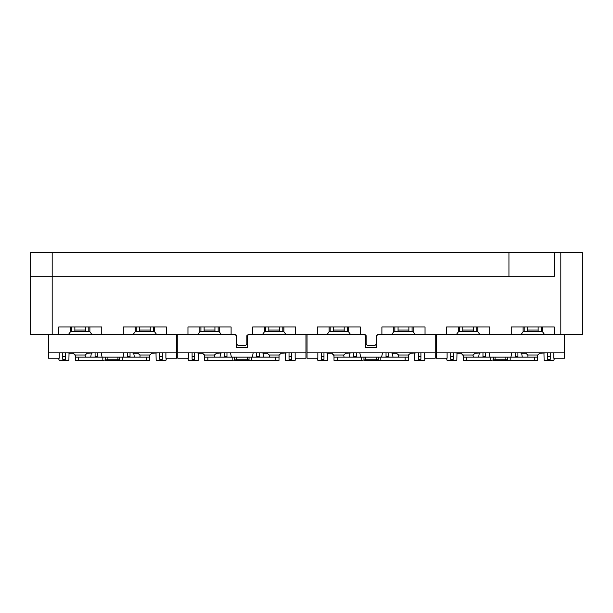<?xml version="1.0" encoding="UTF-8"?>
<svg xmlns="http://www.w3.org/2000/svg" width="613" height="613" viewBox="0 0 613 613"><rect width="100%" height="100%" fill="white"/><g stroke="black" fill="none" stroke-linecap="round" stroke-linejoin="round"><path stroke-width="0.92" d="M454.877 352.835L461.129 353.264L463.236 354.988L463.282 357.141L490.76 357.141L490.76 360.375L463.282 360.375L463.282 357.141M490.76 357.141L495.066 357.141L495.066 359.731L490.76 360.375M495.066 357.141L510.154 357.141L510.154 360.375L507.572 360.375L506.92 359.731L495.066 359.731M510.154 360.375L537.632 360.375L537.678 354.988L539.785 353.264L546.037 352.835M510.154 357.141L537.632 357.141M473.366 357.141L473.021 354.988L475.136 353.264L481.381 352.835M519.533 352.835L525.778 353.264L527.893 354.988L527.931 357.057L527.931 355.601L527.931 357.057L527.509 357.141M543.93 353.264L544.099 360.375L553.792 360.375L554.504 358.222L553.792 360.375M447.122 360.375L446.41 358.222L447.122 360.375L446.41 358.222L447.122 360.375L446.41 358.222L447.122 360.375L446.41 358.222L447.122 360.375L446.41 358.222L447.122 360.375L446.41 358.222L447.122 360.375L446.41 358.222L447.122 360.375L446.41 358.222L447.122 360.375L446.41 358.222L447.122 360.375L446.41 358.222L447.122 360.375L446.41 358.222L447.122 360.375L446.41 358.222L447.122 360.375L456.815 360.375L456.984 353.264L456.815 360.375M52.197 276.333L52.197 334.514L30.65 334.514L30.65 252.625L582.35 252.625L582.35 334.514L560.803 334.514L560.803 252.625M508.966 252.625L508.966 276.333L30.65 276.333M66.963 352.835L73.215 353.264L75.322 354.988L75.368 357.141L102.846 357.141L102.846 360.375L75.368 360.375L75.368 357.141M102.846 357.141L107.152 357.141L107.152 359.731L102.846 360.375M107.152 357.141L122.24 357.141L122.24 360.375L119.658 360.375L119.006 359.731L107.152 359.731M122.24 360.375L149.718 360.375L149.764 354.988L151.871 353.264L158.123 352.835M122.24 357.141L149.718 357.141M85.452 357.141L85.107 354.988L87.222 353.264L93.467 352.835M131.619 352.835L137.864 353.264L139.979 354.988L140.017 357.057L140.017 355.601L140.017 357.057L139.595 357.141M156.016 353.264L156.185 360.375L165.878 360.375L166.59 358.222L165.878 360.375M59.208 360.375L58.496 358.222L59.208 360.375L58.496 358.222L59.208 360.375L58.496 358.222L59.208 360.375L58.496 358.222L59.208 360.375L58.496 358.222L59.208 360.375L58.496 358.222L59.208 360.375L58.496 358.222L59.208 360.375L58.496 358.222L59.208 360.375L58.496 358.222L59.208 360.375L58.496 358.222L59.208 360.375L58.496 358.222L59.208 360.375L58.496 358.222L59.208 360.375L68.901 360.375L69.07 353.264L68.901 360.375M398.626 355.601L398.588 354.988L396.473 353.264L398.588 354.988L398.626 357.057L398.626 355.601L398.626 357.057L398.205 357.141M344.062 357.141L343.717 354.988L345.832 353.264L352.077 352.835M333.978 355.601L331.825 353.264L333.932 354.988L333.978 357.141L361.455 357.141L361.455 360.375L333.978 360.375L333.978 357.141M361.455 357.141L365.762 357.141L365.762 359.731L361.455 360.375M365.762 357.141L380.849 357.141L380.849 360.375L378.267 360.375L377.616 359.731L365.762 359.731M380.849 360.375L408.327 360.375L408.373 354.988L410.48 353.264L416.733 352.835M380.849 357.141L408.327 357.141M317.818 360.375L317.105 358.222L317.818 360.375L317.105 358.222L317.818 360.375L317.105 358.222L317.818 360.375L317.105 358.222L317.818 360.375L317.105 358.222L317.818 360.375L317.105 358.222L317.818 360.375L317.105 358.222L317.818 360.375L317.105 358.222L317.818 360.375L317.105 358.222L317.818 360.375L317.105 358.222L317.818 360.375L317.105 358.222L317.818 360.375L317.105 358.222L317.818 360.375L327.511 360.375L327.679 353.264L327.511 360.375M414.794 360.375L414.626 353.264L414.794 360.375L424.487 360.375L425.2 358.222L424.487 360.375M366.091 336.024L364.252 334.514L365.011 334.514L366.091 335.595L366.091 344.215L367.164 345.295L375.141 345.295L376.213 344.215L376.213 335.595L378.045 334.514L376.213 336.024M269.322 355.601L269.283 354.988L267.168 353.264L269.283 354.988L269.322 357.057L269.322 355.601L269.322 357.057L268.9 357.141M214.757 357.141L214.412 354.988L216.527 353.264L222.772 352.835M204.673 355.601L202.52 353.264L204.627 354.988L204.673 357.141L232.151 357.141L232.151 360.375L204.673 360.375L204.673 357.141M232.151 357.141L236.457 357.141L236.457 359.731L232.151 360.375M236.457 357.141L251.545 357.141L251.545 360.375L248.962 360.375L248.311 359.731L236.457 359.731M251.545 360.375L279.022 360.375L279.068 354.988L281.175 353.264L287.428 352.835M251.545 357.141L279.022 357.141M188.513 360.375L187.8 358.222L188.513 360.375L187.8 358.222L188.513 360.375L187.8 358.222L188.513 360.375L187.8 358.222L188.513 360.375L187.8 358.222L188.513 360.375L187.8 358.222L188.513 360.375L187.8 358.222L188.513 360.375L187.8 358.222L188.513 360.375L187.8 358.222L188.513 360.375L187.8 358.222L188.513 360.375L187.8 358.222L188.513 360.375L187.8 358.222L188.513 360.375L198.206 360.375L198.374 353.264L198.206 360.375M285.489 360.375L285.321 353.264L285.489 360.375L295.182 360.375L295.895 358.222L295.182 360.375M236.787 336.024L234.948 334.514L235.706 334.514L236.787 335.595L236.787 344.215L237.859 345.295L245.836 345.295L246.909 344.215L246.909 335.595L248.74 334.514L246.909 336.024M527.931 355.601L527.893 354.988L525.778 353.264L521.64 353.264L522.307 357.141M479.274 353.264L478.607 357.141L479.274 353.264M140.017 355.601L139.979 354.988L137.864 353.264L133.726 353.264L134.393 357.141M91.36 353.264L90.693 357.141L91.36 353.264M349.969 353.264L349.303 357.141M390.228 352.835L396.473 353.264L392.335 353.264L393.002 357.141M220.665 353.264L219.998 357.141M260.923 352.835L267.168 353.264L263.031 353.264L263.697 357.141M447.122 352.835L447.122 358.222L436.341 358.222L436.341 352.835L564.573 352.835L564.573 334.514M456.984 353.264L461.129 353.264L463.282 355.601M507.572 360.375L493.342 360.375M505.848 357.141L505.848 359.731M472.983 355.601L473.021 354.988L463.236 354.988M537.632 355.601L537.678 354.988L527.893 354.988M564.573 352.835L564.573 358.222L553.792 358.222L553.792 352.835M550.236 359.302L547.654 359.302L547.654 356.406L550.236 356.406L550.236 359.302M550.236 352.835L550.236 356.406M547.654 352.835L547.654 356.406M517.916 357.141L517.916 352.835M515.326 357.141L515.326 356.406L517.916 356.406M515.326 356.406L515.326 352.835M485.588 352.835L485.588 356.406L482.998 356.406L482.998 357.141M485.588 356.406L485.588 357.141M482.998 352.835L482.998 356.406M453.26 356.406L450.678 356.406L450.678 359.302L453.26 359.302L453.26 352.835M450.678 356.406L450.678 352.835M554.336 334.514L511.234 334.514L511.234 326.974L554.336 326.974L554.336 334.514L560.803 334.514M489.68 334.514L446.578 334.514L446.578 326.974L489.68 326.974L489.68 334.514L511.234 334.514M436.341 334.514L436.341 352.835M459.512 326.974L459.512 331.717M476.753 331.717L476.753 326.974M524.161 326.974L524.161 331.717M541.402 331.717L541.402 326.974M479.887 334.514L477.826 331.717L458.432 331.717L456.371 334.514M544.543 334.514L542.482 331.717L523.088 331.717L521.027 334.514M247.989 334.514L252.625 334.514L252.625 326.974L295.727 326.974L295.727 334.514L317.273 334.514L317.273 326.974L360.375 326.974L360.375 334.514L365.011 334.514M52.197 334.514L58.664 334.514L58.664 326.974L101.766 326.974L101.766 334.514L123.32 334.514L123.32 326.974L166.422 326.974L166.422 334.514L187.969 334.514L187.969 326.974L231.07 326.974L231.07 334.514L235.706 334.514M377.294 334.514L381.93 334.514L381.93 326.974L425.031 326.974L425.031 334.514L446.578 334.514M523.088 331.717L523.088 326.974M542.482 331.717L542.482 326.974M527.395 326.974L527.395 330.032L538.168 330.032L538.168 326.974M538.168 331.717L538.168 330.032M527.395 331.717L527.395 330.032M458.432 331.717L458.432 326.974M477.826 331.717L477.826 326.974M415.239 334.514L413.177 331.717L393.784 331.717L393.784 326.974M413.177 331.717L413.177 326.974M350.582 334.514L348.521 331.717L329.127 331.717L329.127 326.974M348.521 331.717L348.521 326.974M285.934 334.514L283.873 331.717L264.479 331.717L264.479 326.974M283.873 331.717L283.873 326.974M221.278 334.514L219.216 331.717L199.823 331.717L199.823 326.974M219.216 331.717L219.216 326.974M156.629 334.514L154.568 331.717L135.174 331.717L135.174 326.974M154.568 331.717L154.568 326.974M91.973 334.514L89.912 331.717L70.518 331.717L70.518 326.974M89.912 331.717L89.912 326.974M462.746 326.974L462.746 330.032L473.52 330.032L473.52 326.974M473.52 331.717L473.52 330.032M462.746 331.717L462.746 330.032M398.09 326.974L398.09 330.032L408.863 330.032L408.863 326.974M408.863 331.717L408.863 330.032M398.09 331.717L398.09 330.032M333.441 326.974L333.441 330.032L344.215 330.032L344.215 326.974M344.215 331.717L344.215 330.032M333.441 331.717L333.441 330.032M268.785 326.974L268.785 330.032L279.559 330.032L279.559 326.974M279.559 331.717L279.559 330.032M268.785 331.717L268.785 330.032M204.137 326.974L204.137 330.032L214.91 330.032L214.91 326.974M214.91 331.717L214.91 330.032M204.137 331.717L204.137 330.032M139.48 326.974L139.48 330.032L150.254 330.032L150.254 326.974M150.254 331.717L150.254 330.032M139.48 331.717L139.48 330.032M74.832 326.974L74.832 330.032L85.605 330.032L85.605 326.974M85.605 331.717L85.605 330.032M74.832 331.717L74.832 330.032M508.966 276.333L554.336 276.333L554.336 252.625M59.208 352.835L59.208 358.222L48.427 358.222L48.427 352.835L176.659 352.835L176.659 334.514M69.07 353.264L73.215 353.264L75.368 355.601M119.658 360.375L105.428 360.375M117.934 357.141L117.934 359.731M85.069 355.601L85.107 354.988L75.322 354.988M149.718 355.601L149.764 354.988L139.979 354.988M176.659 352.835L176.659 358.222L165.878 358.222L165.878 352.835M162.322 359.302L159.74 359.302L159.74 356.406L162.322 356.406L162.322 359.302M162.322 352.835L162.322 356.406M159.74 352.835L159.74 356.406M130.002 357.141L130.002 352.835M127.412 357.141L127.412 356.406L130.002 356.406M127.412 356.406L127.412 352.835M97.674 352.835L97.674 356.406L95.084 356.406L95.084 357.141M97.674 356.406L97.674 357.141M95.084 352.835L95.084 356.406M65.346 356.406L62.764 356.406L62.764 359.302L65.346 359.302L65.346 352.835M62.764 356.406L62.764 352.835M166.422 334.514L123.32 334.514M101.766 334.514L58.664 334.514M48.427 334.514L48.427 352.835M71.598 326.974L71.598 331.717M88.839 331.717L88.839 326.974M136.247 326.974L136.247 331.717M153.488 331.717L153.488 326.974M70.518 331.717L68.457 334.514M135.174 331.717L133.113 334.514M317.818 352.835L317.818 358.222L307.036 358.222L307.036 352.835L435.268 352.835L435.268 334.514M325.572 352.835L331.825 353.264L327.679 353.264M378.267 360.375L364.038 360.375M376.543 357.141L376.543 359.731M343.678 355.601L343.717 354.988L333.932 354.988M408.327 355.601L408.373 354.988L398.588 354.988M435.268 352.835L435.268 358.222L424.487 358.222L424.487 352.835M323.955 356.406L321.373 356.406L321.373 359.302L323.955 359.302L323.955 352.835M321.373 356.406L321.373 352.835M356.283 352.835L356.283 356.406L353.693 356.406L353.693 357.141M356.283 356.406L356.283 357.141M353.693 352.835L353.693 356.406M388.611 357.141L388.611 352.835M386.021 357.141L386.021 356.406L388.611 356.406M386.021 356.406L386.021 352.835M420.932 359.302L418.35 359.302L418.35 356.406L420.932 356.406L420.932 359.302M418.35 352.835L418.35 356.406M420.932 352.835L420.932 356.406M307.036 334.514L307.036 352.835M425.031 334.514L381.93 334.514M365.762 336.024L365.762 347.448L376.543 347.448L376.543 336.024M360.375 334.514L317.273 334.514M330.208 326.974L330.208 331.717M347.448 331.717L347.448 326.974M394.856 326.974L394.856 331.717M412.097 331.717L412.097 326.974M329.127 331.717L327.066 334.514M393.784 331.717L391.722 334.514M188.513 352.835L188.513 358.222L177.732 358.222L177.732 352.835L305.964 352.835L305.964 334.514M196.267 352.835L202.52 353.264L198.374 353.264M248.962 360.375L234.733 360.375M247.238 357.141L247.238 359.731M214.374 355.601L214.412 354.988L204.627 354.988M279.022 355.601L279.068 354.988L269.283 354.988M305.964 352.835L305.964 358.222L295.182 358.222L295.182 352.835M194.65 356.406L192.068 356.406L192.068 359.302L194.65 359.302L194.65 352.835M192.068 356.406L192.068 352.835M226.979 352.835L226.979 356.406L224.389 356.406L224.389 357.141M226.979 356.406L226.979 357.141M224.389 352.835L224.389 356.406M259.307 357.141L259.307 352.835M256.717 357.141L256.717 356.406L259.307 356.406M256.717 356.406L256.717 352.835M291.627 359.302L289.045 359.302L289.045 356.406L291.627 356.406L291.627 359.302M289.045 352.835L289.045 356.406M291.627 352.835L291.627 356.406M177.732 334.514L177.732 352.835M295.727 334.514L252.625 334.514M236.457 336.024L236.457 347.448L247.238 347.448L247.238 336.024M231.07 334.514L187.969 334.514M200.903 326.974L200.903 331.717M218.144 331.717L218.144 326.974M265.552 326.974L265.552 331.717M282.792 331.717L282.792 326.974M199.823 331.717L197.761 334.514M264.479 331.717L262.418 334.514M466.516 357.141L466.516 360.375M493.273 357.141L493.273 360.375M507.641 357.141L507.641 360.375M534.398 357.141L534.398 360.375M52.205 276.333L52.205 252.625M78.602 357.141L78.602 360.375M105.359 357.141L105.359 360.375M119.727 357.141L119.727 360.375M146.484 357.141L146.484 360.375M337.211 357.141L337.211 360.375M363.969 357.141L363.969 360.375M378.336 357.141L378.336 360.375M405.093 357.141L405.093 360.375M207.907 357.141L207.907 360.375M234.664 357.141L234.664 360.375M249.031 357.141L249.031 360.375M275.789 357.141L275.789 360.375M511.801 352.835L510.935 357.141L511.801 352.835M489.113 352.835L489.979 357.141L489.113 352.835M123.887 352.835L123.021 357.141L123.887 352.835M101.199 352.835L102.064 357.141L101.199 352.835M359.808 352.835L360.674 357.141L359.808 352.835M382.497 352.835L381.631 357.141L382.497 352.835M230.503 352.835L231.369 357.141L230.503 352.835M253.192 352.835L252.326 357.141L253.192 352.835"/></g></svg>
